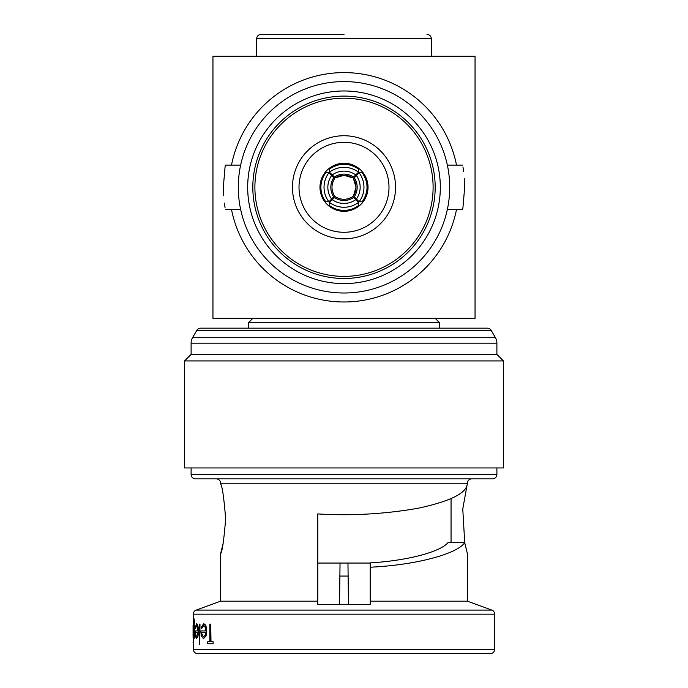 <?xml version="1.0" encoding="UTF-8"?>
<svg xmlns="http://www.w3.org/2000/svg" width="688" height="688" viewBox="0 0 688 688"><rect width="100%" height="100%" fill="white"/><g stroke="black" fill="none" stroke-linecap="round" stroke-linejoin="round"><path stroke-width="1.03" d="M431.367 56.244L431.367 38.769L256.633 38.769C256.873 36.137 258.327 34.684 261.001 34.4L344 34.4M252.814 318.338L248.445 322.706L248.445 328.167M435.186 318.338L439.555 322.706L248.445 322.706M439.555 322.706L439.555 328.167M456.505 165.12A114.664 114.664 0 0 0 231.495 165.12M475.047 187.291L475.047 56.244L212.953 56.244L212.953 318.338L475.047 318.338L475.047 187.291M353.451 178.648L359.093 172.774A24.028 24.011 90 0 1 359.093 201.799L353.451 195.925A15.833 15.824 -90 0 0 353.451 178.648L356.014 187.291L353.451 195.925M335.366 177.831L332.218 174.924A20.201 20.193 -0 0 1 355.782 174.924L352.634 177.831A15.833 15.824 180 0 0 335.366 177.831L344 175.277L352.643 177.839M331.633 199.073L328.907 201.799L325.777 201.799C322.569 197.49 320.943 192.657 320.892 187.291C320.943 181.924 322.569 177.083 325.777 172.774L328.907 172.774L334.549 178.648A15.833 15.824 90 0 0 334.549 195.925L331.633 199.073A20.201 20.193 -90 0 1 331.633 175.509M328.907 201.799A24.028 24.011 -90 0 1 328.907 172.774M355.782 199.649L358.517 202.384L358.517 205.514C354.208 208.722 349.366 210.347 344 210.399C338.634 210.347 333.792 208.722 329.483 205.514L329.483 202.384L335.366 196.742A15.833 15.824 -0 0 0 352.634 196.742L355.782 199.649A20.201 20.193 180 0 1 332.218 199.649M358.517 202.384A24.028 24.011 180 0 1 329.483 202.384M344 232.286A44.995 44.995 0 0 0 388.995 187.291A44.995 44.995 0 0 0 344 142.296A44.995 44.995 0 0 0 299.005 187.291A44.995 44.995 0 0 0 344 232.286M344 238.831A51.548 51.548 0 0 0 395.548 187.291A51.548 51.548 0 0 0 344 135.742A51.548 51.548 0 0 0 292.452 187.291A51.548 51.548 0 0 0 344 238.831M344 163.262A24.028 24.028 0 0 0 319.972 187.291A24.028 24.028 0 0 0 344 211.311A24.028 24.028 0 0 0 368.028 187.291A24.028 24.028 0 0 0 344 163.262M247.68 187.291A96.32 96.32 0 0 1 344 90.971A96.32 96.32 0 0 1 440.32 187.291A96.32 96.32 0 0 1 344 283.611A96.32 96.32 0 0 1 247.68 187.291M252.814 187.291A91.186 91.186 0 0 1 344 96.105A91.186 91.186 0 0 1 435.186 187.291A91.186 91.186 0 0 1 344 278.477A91.186 91.186 0 0 1 252.814 187.291M344 293.002A105.711 105.711 0 0 0 449.711 187.291A105.711 105.711 0 0 0 344 81.58A105.711 105.711 0 0 0 238.289 187.291A105.711 105.711 0 0 0 344 293.002M225.071 166.831L223.325 187.291C225.552 158.687 225.552 158.687 223.325 187.291C225.552 215.886 225.552 215.886 223.325 187.291L223.626 195.77M224.374 203.149L225.045 207.595M462.929 207.75L464.675 187.291C462.448 215.886 462.448 215.886 464.675 187.291L464.374 178.811M447.363 209.462L462.62 209.462L462.895 207.905M433.105 187.291A89.105 89.105 0 0 0 344 98.186A89.105 89.105 0 0 0 254.895 187.291A89.105 89.105 0 0 0 344 276.387A89.105 89.105 0 0 0 433.105 187.291M348.119 576.062L339.881 576.062M191.109 354.372L496.891 354.372L496.891 343.157A10.922 10.922 0 0 0 495.429 337.705L491.18 330.352A4.369 4.369 0 0 0 487.396 328.167L200.604 328.167A4.369 4.369 0 0 0 196.82 330.352L192.571 337.705A10.922 10.922 0 0 0 191.109 343.157L191.109 354.372L184.556 360.925L184.556 467.952L503.444 467.952L503.444 360.925L184.556 360.925M490.338 653.6L197.662 653.6A4.369 4.369 0 0 1 193.294 649.231L494.706 649.231A4.369 4.369 0 0 1 490.338 653.6M370.213 563.051L317.787 563.051L317.787 513.927C351.078 515.957 384.48 514.082 417.986 508.286C448.894 501.604 465.269 493.838 467.092 485.006L467.401 483.234A4.369 4.369 0 0 1 471.77 478.874L216.23 478.874A4.369 4.369 0 0 1 220.599 483.234L220.599 483.896C222.258 485.969 223.935 497.613 225.647 518.838C223.935 540.071 222.25 551.724 220.599 553.788L220.599 601.183L196.166 610.075L491.834 610.075A4.369 4.369 0 0 1 494.706 614.178L494.706 649.231M494.706 614.178L193.294 614.178A4.369 4.369 0 0 1 196.166 610.075M492.522 478.874L195.478 478.874A4.369 4.369 0 0 1 191.109 474.505L496.891 474.505A4.369 4.369 0 0 1 492.522 478.874M496.891 354.372L503.444 360.925M191.109 467.952L191.109 474.505M496.891 467.952L496.891 474.505M317.787 513.927L317.787 601.183L220.599 601.183M467.092 485.006L462.766 508.991L464.718 542.643C457.021 554.201 414.847 565.166 370.213 567.213L370.213 562.87C406.539 560.823 440.234 552.051 447.957 542.643L464.718 542.643L467.401 553.788L467.401 601.183L491.834 610.075M464.778 542.952L467.401 553.788M220.599 553.788L223.282 542.643M467.401 601.183L370.213 601.183L370.213 567.213M317.787 601.183L317.787 604.365L370.213 604.365L370.213 601.183M197.8 636.056L198.23 631.257C198.092 626.673 197.508 624.205 196.484 623.861L196.708 623.861C197.731 624.188 198.316 626.656 198.462 631.257L198.024 636.056L196.476 638.731L198.024 636.056M195.297 630.922L197.774 630.922L195.074 630.922L195.34 635.901L196.476 638.731M207.948 641.758L209.823 641.758L207.699 641.758L207.699 643.77L213.117 643.77L213.117 641.758L210.743 641.758L210.743 624.111L210.992 641.758M213.117 641.758L213.117 643.77M205.798 636.056L206.529 631.257C206.28 626.587 205.265 624.119 203.485 623.861L203.717 623.861C205.497 624.111 206.52 626.579 206.77 631.257L206.03 636.056L203.467 638.731L206.03 636.056M201.034 630.922L205.746 630.922L200.801 630.922L201.335 635.901L203.467 638.731M199.984 624.111L199.752 644.278L199.984 624.111M193.526 638.352L193.311 635.97L193.947 638.731C194.437 638.292 194.73 635.824 194.833 631.343C194.73 626.888 194.437 624.48 193.956 624.111L193.311 626.863L193.732 620.335L194.334 623.104L194.799 623.104L193.939 618.572L193.242 622.674L193.311 638.481M193.294 614.178L193.294 620.911M193.294 638.481L193.294 649.231M461.94 653.6L370.213 653.6M210.743 624.111L209.823 624.111L209.823 641.758M203.485 623.861L201.059 627.826L201.601 628.651L203.571 625.624C204.835 625.813 205.566 627.576 205.746 630.922M205.669 632.685L204.929 635.617L203.433 636.968L201.403 632.685L205.669 632.685L201.636 632.685M199.752 624.111L199.228 624.111L199.228 644.278L199.752 644.278M196.484 623.861L195.203 627.826L195.478 628.651L196.527 625.624C197.258 625.874 197.671 627.637 197.774 630.922M197.723 632.685L197.301 635.617L196.45 636.968L195.375 632.685L197.723 632.685L195.598 632.685M193.732 638.731L194.833 631.343M194.609 631.343C194.506 626.897 194.222 624.489 193.741 624.111M194.575 623.104L193.715 618.572M193.311 631.378L193.732 625.882L194.369 631.274L193.715 636.968L193.311 631.378L193.947 625.882M193.079 637.294L193.079 625.289L193.294 638.731M193.079 625.289L193.233 623.861M193.294 644.02L193.294 642.386M193.079 642.386L193.294 640.743M340.035 563.051L339.545 604.365L340.035 563.051M347.965 563.051L348.455 604.365L347.965 563.051M463.626 171.432L462.955 166.986M464.675 187.291C462.448 158.687 462.448 158.687 464.675 187.291M240.637 165.12L225.38 165.12L225.105 166.668M359.093 172.774L362.223 172.774C368.63 182.449 368.63 192.124 362.223 201.799L359.093 201.799M332.218 174.924L329.483 172.198L329.483 169.067C339.158 162.66 348.842 162.66 358.517 169.067L358.517 172.198L355.782 174.924M329.483 172.198A24.028 24.011 -0 0 1 358.517 172.198M356.367 175.509A20.201 20.193 90 0 1 356.367 199.073M231.495 209.462A114.664 114.664 0 0 0 456.505 209.462M354.26 177.728A17.114 17.105 90 0 1 354.26 196.854M334.437 177.031A17.114 17.105 -0 0 1 353.563 177.031M333.74 196.854A17.114 17.105 -90 0 1 333.74 177.728M353.563 197.551A17.114 17.105 180 0 1 334.437 197.551M491.18 330.352L196.82 330.352M495.429 337.705L192.571 337.705M496.891 343.157L191.109 343.157M467.401 483.234L220.599 483.234M256.633 38.769L256.633 56.244M225.38 209.462L240.637 209.462M451.053 498.619L451.053 542.643M447.363 165.12L462.62 165.12M335.357 196.742C341.119 200.139 346.881 200.139 352.643 196.742M334.549 178.648C331.143 184.41 331.143 190.172 334.549 195.925M431.367 38.769C431.127 36.137 429.673 34.684 426.999 34.4"/></g></svg>

